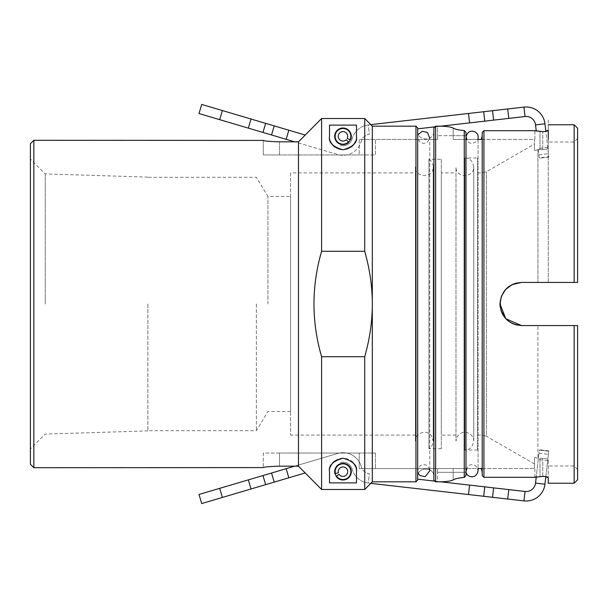<?xml version="1.0" encoding="UTF-8"?>
<svg xmlns="http://www.w3.org/2000/svg" width="608" height="608" viewBox="0 0 608 608"><rect width="100%" height="100%" fill="white"/><g stroke="black" fill="none" stroke-linecap="round" stroke-linejoin="round"><path stroke-width="0.46" stroke-dasharray="3.04 2.28" d="M453.173 468.57L453.158 472.31L453.173 468.57L359.206 468.57L375.417 468.57L359.206 468.57L359.206 453.051L375.417 453.051L359.206 453.051L359.206 468.57L466.83 468.57L465.986 470.82C467.202 466.397 469.216 464.39 472.021 464.778C474.833 464.39 476.847 466.397 478.063 470.82L478.063 137.18C477.706 140.851 475.692 142.865 472.021 143.222C469.346 143.708 467.339 141.694 465.986 137.18L465.986 470.82L466.024 136.488L466.83 139.43L478.063 139.43L478.063 468.57L453.173 468.57M433.899 480.092L433.899 476.961C434.424 466.427 417.164 466.427 417.681 476.961L417.681 480.092L415.956 481.832L372.316 481.832L372.316 126.168L415.956 126.168L417.681 127.908L417.681 476.961C417.164 466.427 434.424 466.427 433.899 476.961L433.899 127.908M279.505 453.051L359.206 453.051L263.287 453.051L263.287 467.59L263.287 453.051L279.505 453.051L279.505 466.169L279.505 453.051M351.074 471.679A8.086 8.086 0 0 0 338.945 464.679A8.086 8.086 0 0 0 338.945 478.686A8.086 8.086 0 0 0 351.074 471.679A8.086 8.086 0 0 1 338.945 478.686A8.086 8.086 0 0 1 338.945 464.679A8.086 8.086 0 0 1 351.074 471.679A8.086 8.086 0 0 1 341.407 479.606A8.086 8.086 0 0 1 335.517 468.57A8.086 8.086 0 0 1 351.074 471.679M440.564 126.206L434.956 126.852L435.624 126.168L435.624 481.832L437.562 481.832L437.562 472.31L437.562 481.832C445.39 481.863 450.589 481.232 453.158 479.948C454.906 478.785 458.614 477.941 464.261 477.417L464.261 130.583L465.986 132.476L465.986 475.524M435.624 126.168L437.562 126.168L437.562 135.69L437.562 126.168C445.39 126.137 450.589 126.768 453.158 128.052L453.173 139.43L466.83 139.43L453.173 139.43L453.158 135.69L437.562 135.69L453.158 135.69L453.158 128.052M548.272 459.998L548.272 477.842L548.272 459.998C547.99 459.032 546.151 458.485 542.754 458.348C546.151 458.485 547.99 459.032 548.272 459.998M548.272 483.238L548.272 477.842M435.624 481.832L434.956 481.148L440.564 481.794M415.956 481.832L415.956 126.168M433.899 476.961L433.899 131.039L433.899 476.961M417.681 131.039C417.164 141.573 434.424 141.573 433.899 131.039C434.424 141.573 417.164 141.573 417.681 131.039L417.681 476.961L417.681 131.039M355.376 466.374A13.475 13.475 0 0 1 356.463 471.679C357.656 465.637 353.164 461.145 342.988 458.204C332.812 461.145 328.32 465.637 329.513 471.679L329.513 482.881L329.513 471.679A13.475 13.475 0 0 1 330.6 466.374M334.757 461.008A13.475 13.475 0 0 1 340.427 458.447M340.571 458.417A13.475 13.475 0 0 1 345.405 458.417M345.549 458.447A13.475 13.475 0 0 1 351.219 461.008M356.463 471.679L356.463 482.881L356.463 471.679L356.463 482.881L329.513 482.881L329.513 471.679A13.475 13.475 0 0 1 342.988 458.204A13.475 13.475 0 0 1 356.463 471.679M534.873 477.31L534.873 468.57L481.361 468.57L534.873 468.57L534.47 468.57L534.873 468.57L534.873 477.31L483.93 477.31L483.93 130.69L534.873 130.69L534.873 139.43L466.83 139.43M466.83 468.57L481.361 468.57M482.205 475.524L482.205 132.476M534.47 457.923L534.47 468.57L534.47 457.923C534.622 457.3 535.77 457.482 537.92 458.47C535.77 457.482 534.622 457.3 534.47 457.923M539.995 458.348L542.754 458.348L539.995 458.348L539.995 476.36L539.995 458.348M535.542 483.117L538.962 453.211L536.271 476.771L545.832 476.626L548.393 454.29L544.966 484.196L535.542 483.117A9.485 9.485 0 0 1 525.038 491.462L523.959 500.886A18.977 18.977 0 0 0 544.966 484.196M482.205 472.31L482.205 135.69L482.205 472.31M465.986 472.31L465.986 132.476L465.986 472.31L453.158 472.31L453.158 479.948L453.158 472.31L437.562 472.31L465.986 472.31M364.724 356.714C369.824 338.595 372.354 321.024 372.316 304C372.354 286.976 369.824 269.405 364.724 251.286L321.594 251.286C311.448 286.429 311.448 321.571 321.594 356.714L364.724 356.714L364.724 489.478L321.594 489.478L298.482 466.169L279.505 466.169M372.316 481.832L370.796 483.36L368.304 483.071L468.517 494.54L469.596 485.116L484.751 486.848L483.672 496.28L468.517 494.54M375.417 453.051L375.417 468.57L375.417 453.051M298.482 466.169L298.482 141.831L321.594 118.522L364.724 118.522L364.724 251.286M321.594 251.286L321.594 118.522M321.594 489.478L321.594 356.714M503.15 315.263L505.841 318.79L508.904 321.472L516.177 324.885L521.535 325.561L574.15 325.561L537.92 325.561L537.92 458.47L537.92 325.561L574.15 325.561L574.15 483.238M500.171 306.918L501.501 311.988M500.179 301.074L501.501 296.012L505.841 289.21L508.904 286.528L516.177 283.115L521.535 282.439L574.15 282.439L574.15 142.014L574.15 282.439L521.535 282.439L537.92 282.439L537.92 149.53L537.92 282.439L574.15 282.439L574.15 124.762M537.92 149.53C535.77 150.518 534.622 150.7 534.47 150.077L534.47 144.005L534.47 150.077C534.622 150.7 535.77 150.518 537.92 149.53L542.754 149.652L537.92 149.53M534.47 463.995L486.438 436.263L486.438 171.737L486.438 436.263L482.129 435.108L477.538 435.108L477.538 172.892L477.538 435.108M437.6 139.43L359.206 139.43L375.417 139.43L359.206 139.43L359.206 154.949L375.417 154.949L375.417 139.43L375.417 154.949L359.206 154.949L359.206 139.43L437.6 139.43L437.562 135.69L437.6 139.43M417.681 128.828L469.596 122.884L468.517 113.46L368.304 124.929L370.796 124.64L372.316 126.168M263.287 140.288L263.287 154.949L279.505 154.949L279.505 141.831L298.482 141.831M279.505 141.831L279.505 154.949L359.206 154.949L263.287 154.949L263.287 140.41M351.074 136.321A8.086 8.086 0 0 1 338.945 143.321A8.086 8.086 0 0 1 338.945 129.314A8.086 8.086 0 0 1 351.074 136.321A8.086 8.086 0 0 1 338.945 143.321A8.086 8.086 0 0 1 338.945 129.314A8.086 8.086 0 0 1 351.074 136.321A8.086 8.086 0 0 0 341.407 128.394A8.086 8.086 0 0 0 335.517 139.43A8.086 8.086 0 0 0 351.074 136.321M534.47 139.43L534.873 139.43L534.47 139.43L534.47 150.077L534.47 139.43M544.966 123.804A18.977 18.977 0 0 0 523.959 107.114L525.038 116.538A9.485 9.485 0 0 1 535.542 124.883L544.966 123.804L548.781 157.138L545.832 131.374L539.995 131.64L539.995 149.652L539.995 131.64L534.873 130.69L534.873 139.43L481.361 139.43M330.6 141.626A13.475 13.475 0 0 1 329.513 136.321L329.513 125.119L329.513 136.321A13.475 13.475 0 0 0 342.988 149.796A13.475 13.475 0 0 0 356.463 136.321L356.463 125.119L329.513 125.119L329.513 136.321C328.32 142.363 332.812 146.855 342.988 149.796C353.164 146.855 357.656 142.363 356.463 136.321L356.463 125.119L356.463 136.321A13.475 13.475 0 0 1 355.376 141.626M334.757 146.992A13.475 13.475 0 0 0 340.427 149.553M340.571 149.583A13.475 13.475 0 0 0 345.405 149.583M345.549 149.553A13.475 13.475 0 0 0 351.219 146.992M548.272 130.158L548.272 148.002C547.99 148.968 546.151 149.515 542.754 149.652C546.151 149.515 547.99 148.968 548.272 148.002L548.272 139.43M256.386 304L256.386 430.707L256.386 304M267.946 304L267.946 196.528L267.946 304M45.22 304L45.22 173.911L45.22 304M30.4 304L30.4 159.091L30.4 304M147.881 304L147.881 430.882L147.881 304M33.85 140.288L33.85 467.712M577.6 282.439L577.6 128.212M577.6 325.561L577.6 479.788M30.4 464.261L30.4 143.739M477.538 157.974L477.538 450.026L477.538 157.974L464.862 157.974L464.862 450.026L464.862 157.974C469.589 157.882 472.553 160.839 473.746 166.858C474.293 178.319 455.422 178.319 455.977 166.858L455.977 441.142L455.977 166.858M477.538 450.026L464.862 450.026C469.589 450.118 472.553 447.161 473.746 441.142L473.746 166.858L473.746 441.142C473.609 437.608 471.998 434.971 468.912 433.238C463.836 431.239 459.838 432.546 456.92 437.152L455.977 441.142M455.977 172.892L455.977 435.108L455.977 172.892L441.309 172.892L441.309 435.108L441.309 172.892M455.977 435.108L441.309 435.108M441.309 159.266L441.309 448.734L441.309 159.266L428.936 159.266L428.936 448.734L428.936 159.266C431.68 161.052 433.101 163.582 433.2 166.858C433.755 178.311 414.884 178.319 415.431 166.858L415.431 441.142L415.431 166.858M441.309 448.734L428.936 448.734C431.68 446.948 433.101 444.418 433.2 441.142L433.2 166.858L433.2 441.142L431.551 435.982C427.09 428.936 414.968 432.828 415.431 441.142M415.431 172.892L415.431 435.108L415.431 172.892L290.548 172.892L290.548 435.108L290.548 172.892M415.431 435.108L290.548 435.108M290.548 196.528L290.548 411.472L290.548 196.528L267.946 196.528L256.386 177.293L147.881 177.293M290.548 411.472L267.946 411.472L256.386 430.707L147.881 430.707M348.566 142.173L348.878 142.5A8.542 8.542 0 0 1 334.978 139.285A8.542 8.542 0 0 1 343.436 127.794A8.542 8.542 0 0 1 350.641 140.114A8.542 8.542 0 0 0 343.436 127.794A8.542 8.542 0 0 0 334.978 139.285A8.542 8.542 0 0 0 348.878 142.5L346.264 139.756A4.742 4.742 0 0 1 338.534 137.97A4.742 4.742 0 0 1 343.239 131.586A4.742 4.742 0 0 1 347.236 138.426L350.231 139.908M350.018 139.81A7.851 7.851 0 0 0 343.406 128.486A7.851 7.851 0 0 0 335.624 139.042A7.851 7.851 0 0 0 348.407 141.998M335.145 473.655L335.373 473.594A7.851 7.851 0 0 1 344.242 463.934A7.851 7.851 0 0 1 349.6 475.904A7.851 7.851 0 0 1 336.49 476.079L336.292 476.216M334.704 473.761A8.542 8.542 0 0 1 344.356 463.25A8.542 8.542 0 0 1 350.185 476.277A8.542 8.542 0 0 1 335.92 476.467A8.542 8.542 0 0 0 350.185 476.277A8.542 8.542 0 0 0 344.356 463.25A8.542 8.542 0 0 0 334.704 473.761M335.373 473.594L338.39 472.834A4.742 4.742 0 0 1 343.748 466.997A4.742 4.742 0 0 1 346.986 474.232A4.742 4.742 0 0 1 339.059 474.339L336.49 476.079M484.751 121.152L493.62 120.133L492.541 110.709L483.672 111.72L484.751 121.152L469.596 122.884M525.038 116.538L493.62 120.133M492.541 110.709L523.959 107.114M468.517 113.46L483.672 111.72M368.304 124.929A18.977 18.977 0 0 0 352.268 138.404A18.977 18.977 0 0 1 368.304 124.929L369.383 134.353A9.485 9.485 0 0 0 361.365 141.086A9.485 9.485 0 0 1 369.383 134.353L368.304 124.929M352.085 139.012L352.268 138.404L352.085 139.012A9.485 9.485 0 0 1 340.298 145.418A9.485 9.485 0 0 0 352.085 139.012M361.365 141.086L361.182 141.702L361.365 141.086M274.223 125.886L265.658 123.348L262.968 132.453L271.533 134.984L274.223 125.886L288.846 130.211L286.155 139.308L337.607 154.516A18.977 18.977 0 0 0 361.182 141.702A18.977 18.977 0 0 1 337.607 154.516L294.698 141.831M286.155 139.308L271.533 134.984M262.968 132.453L199.014 113.544M201.696 104.439L265.658 123.348M305.208 135.044L288.846 130.211M536.271 131.229L535.542 124.883M539.311 157.829L538.247 148.504L539.311 157.829L548.735 156.75L539.311 157.829M523.959 500.886L492.541 497.291L493.62 487.867L525.038 491.462M493.62 487.867L484.751 486.848M469.596 485.116L417.681 479.172M483.672 496.28L492.541 497.291M368.304 483.071A18.977 18.977 0 0 1 352.268 469.596A18.977 18.977 0 0 0 368.304 483.071L369.383 473.647A9.485 9.485 0 0 1 361.365 466.914A9.485 9.485 0 0 0 369.383 473.647L368.304 483.071M352.085 468.988L352.268 469.596L352.085 468.988A9.485 9.485 0 0 0 340.298 462.582A9.485 9.485 0 0 1 352.085 468.988M361.365 466.914L361.182 466.298L361.365 466.914M294.698 466.169L337.607 453.484A18.977 18.977 0 0 1 361.182 466.298A18.977 18.977 0 0 0 337.607 453.484L286.155 468.692L288.846 477.789L274.223 482.114L271.533 473.016L286.155 468.692M271.533 473.016L262.968 475.547L265.658 484.652L274.223 482.114M265.658 484.652L201.696 503.561M199.014 494.456L262.968 475.547M288.846 477.789L305.208 472.956M548.735 451.25L547.671 460.575L548.735 451.25L539.311 450.171L539.357 449.783L538.247 459.496L539.311 450.171L548.735 451.25M548.272 154.949L548.272 118.522M548.272 128.235L548.272 144.408M548.272 282.439L548.272 142.014L548.272 282.439M437.562 472.31L437.6 468.57L437.562 472.31M542.754 476.36L542.754 458.348L542.754 476.36M465.986 135.69L453.158 135.69L465.986 135.69M482.129 304L482.129 435.108L482.129 304M542.754 149.652L542.754 131.64L542.754 149.652M507.695 108.976L508.774 118.4M248.345 128.128L251.036 119.031M222.376 110.557L219.686 119.654M538.962 154.789L548.393 153.71L538.962 154.789M508.774 489.6L507.695 499.024M251.036 488.969L248.345 479.872M219.686 488.346L222.376 497.443M538.962 453.211L548.393 454.29L538.962 453.211M477.538 172.892L482.129 172.892L486.438 171.737L534.47 144.005M147.881 177.118L45.22 173.911L30.4 159.091M147.881 430.882L45.22 434.089L30.4 448.909M577.6 138.563L574.15 142.014L548.272 142.014M577.6 469.437L574.15 465.986L548.272 465.986M429.757 469.832L429.757 138.168M418.38 134.36L417.681 137.18C418.904 141.603 420.911 143.61 423.723 143.222C426.527 143.61 428.541 141.603 429.757 137.18L429.757 470.82C428.541 466.397 426.527 464.39 423.723 464.778C420.911 464.39 418.904 466.397 417.681 470.82L417.681 137.18L417.681 470.82L418.38 473.64M548.781 157.138L539.357 158.217L548.781 157.138M547.671 147.425L538.247 148.504M548.781 450.862L539.357 449.783L548.781 450.862M547.671 460.575L538.247 459.496"/><path stroke-width="0.91" d="M465.986 475.524L465.986 132.476L464.261 130.583C458.614 130.059 454.906 129.215 453.158 128.052C454.906 129.215 458.614 130.059 464.261 130.583L464.261 477.417L465.986 475.524L464.261 477.417C458.614 477.941 454.906 478.785 453.158 479.948C450.589 481.232 445.39 481.863 437.562 481.832L435.624 481.832L435.624 126.168L433.899 127.908L434.956 126.852L417.681 128.828M417.681 479.172L434.956 481.148L433.899 480.092L435.624 481.832M415.956 481.832L417.681 480.092L417.681 127.908L415.956 126.168L415.956 481.832L372.316 481.832L372.316 304C372.354 286.976 369.824 269.405 364.724 251.286L364.724 118.522L370.796 124.64L468.517 113.46L469.596 122.884L484.751 121.152L483.672 111.72L468.517 113.46M279.505 466.169C269.656 466.473 264.244 466.952 263.287 467.59C264.244 466.952 269.656 466.473 279.505 466.169L298.482 466.169L321.594 489.478L364.724 489.478L372.316 481.832M466.024 471.504L466.83 468.57M544.966 484.196A18.977 18.977 0 0 1 523.959 500.886L525.038 491.462A9.485 9.485 0 0 0 535.542 483.117L544.966 484.196L545.832 476.626L548.272 477.842L548.272 483.238L574.15 483.238L574.15 325.561L521.535 325.561L505.795 318.744L501.007 310.612L500.179 301.074M435.624 126.168L437.562 126.168C445.39 126.137 450.589 126.768 453.158 128.052M433.899 127.908L433.899 480.092M329.513 482.881L329.513 471.679C328.32 465.637 332.812 461.145 342.988 458.204C353.164 461.145 357.656 465.637 356.463 471.679L356.463 482.881L329.513 482.881M330.6 466.374A13.475 13.475 0 0 1 334.757 461.008M351.219 461.008A13.475 13.475 0 0 1 355.376 466.374M351.074 471.679A8.086 8.086 0 0 0 338.945 464.679A8.086 8.086 0 0 0 338.945 478.686A8.086 8.086 0 0 0 351.074 471.679M481.361 468.57L482.205 472.31L481.361 468.57L478.063 468.57L478.063 470.812C475.897 480.92 464.968 476.368 465.986 470.82M548.272 139.43L548.272 130.158C547.983 131.024 546.144 131.51 542.754 131.64L534.873 130.69L483.93 130.69L482.205 132.476L483.93 130.69L483.93 477.31L482.205 475.524L483.93 477.31L534.873 477.31L536.271 476.771L535.542 483.117M481.361 139.43L482.205 135.69L481.361 139.43L478.063 139.43L478.063 137.18C479.119 131.708 468.213 127.019 465.986 137.18M466.83 139.422L466.024 136.496M440.564 481.794L469.596 485.116L468.517 494.54L370.796 483.36L364.724 489.478L364.724 356.714L321.594 356.714L321.594 489.478M33.85 467.712L33.85 140.288L30.4 143.739L30.4 464.261L33.85 467.712L263.287 467.59M321.594 356.714C311.448 321.571 311.448 286.429 321.594 251.286L364.724 251.286M415.956 126.168L372.316 126.168L364.724 118.522L321.594 118.522L321.594 251.286M321.594 118.522L298.482 141.831L298.482 466.169M372.316 126.168L372.316 304C372.354 321.024 369.824 338.595 364.724 356.714M548.272 477.842C547.983 476.976 546.144 476.49 542.754 476.36L534.873 477.31M521.527 282.439L516.177 283.115L512.681 284.339L508.904 286.528L505.841 289.21L501.501 296.012L499.974 304L505.841 318.79L508.904 321.472L512.681 323.661L516.177 324.885L521.535 325.561C508.44 324.284 501.25 317.095 499.974 304C501.25 290.905 508.44 283.716 521.535 282.439L512.058 284.635L505.392 289.704L501.402 296.278L499.974 304L500.171 306.918M501.501 311.988L503.15 315.263M356.463 125.119L356.463 136.321C357.656 142.363 353.164 146.855 342.988 149.796C332.812 146.855 328.32 142.363 329.513 136.321L329.513 125.119L356.463 125.119M330.6 141.626A13.475 13.475 0 0 0 334.757 146.992M351.219 146.992A13.475 13.475 0 0 0 355.376 141.626M351.074 136.321A8.086 8.086 0 0 0 338.945 129.314A8.086 8.086 0 0 0 338.945 143.321A8.086 8.086 0 0 0 351.074 136.321M548.272 130.158L545.832 131.374L544.966 123.804L535.542 124.883A9.485 9.485 0 0 0 525.038 116.538L523.959 107.114A18.977 18.977 0 0 1 544.966 123.804M521.535 282.439L577.6 282.439L574.15 282.439L577.6 282.439L574.15 282.439L574.15 124.762L548.272 124.762M482.205 132.476L482.205 475.524M263.287 140.41C264.244 141.048 269.656 141.527 279.505 141.831C269.656 141.527 264.244 141.048 263.287 140.41L33.85 140.288M298.482 141.831L279.505 141.831M577.6 325.561L574.15 325.561L577.6 325.561L574.15 325.561L577.6 325.561L577.6 479.788L574.15 483.238M577.6 282.439L577.6 128.212L574.15 124.762M350.231 139.908L350.018 139.81A7.851 7.851 0 0 0 343.406 128.486A7.851 7.851 0 0 0 335.624 139.042A7.851 7.851 0 0 0 348.407 141.998L348.566 142.173M350.018 139.81L347.236 138.426A4.742 4.742 0 0 0 343.239 131.586A4.742 4.742 0 0 0 338.534 137.97A4.742 4.742 0 0 0 346.264 139.756L348.407 141.998M335.145 473.655L338.39 472.834A4.742 4.742 0 0 1 343.748 466.997A4.742 4.742 0 0 1 346.986 474.232A4.742 4.742 0 0 1 339.059 474.339L336.292 476.216M335.373 473.594A7.851 7.851 0 0 1 344.242 463.934A7.851 7.851 0 0 1 349.6 475.904A7.851 7.851 0 0 1 336.49 476.079M523.959 107.114L492.541 110.709L493.62 120.133L525.038 116.538M493.62 120.133L484.751 121.152M469.596 122.884L440.564 126.206M483.672 111.72L492.541 110.709M199.014 113.544L201.696 104.439L199.014 113.544L262.968 132.453L265.658 123.348L274.223 125.886L271.533 134.984L286.155 139.308L288.846 130.211L274.223 125.886M271.533 134.984L262.968 132.453M265.658 123.348L201.696 104.439M288.846 130.211L305.208 135.044M294.698 141.831L286.155 139.308M535.542 124.883L536.271 131.229M484.751 486.848L493.62 487.867L492.541 497.291L483.672 496.28L484.751 486.848L469.596 485.116M525.038 491.462L493.62 487.867M492.541 497.291L523.959 500.886M468.517 494.54L483.672 496.28M199.014 494.456L201.696 503.561L199.014 494.456L248.345 479.872L251.036 488.969L265.658 484.652L262.968 475.547L271.533 473.016L274.223 482.114L265.658 484.652M274.223 482.114L288.846 477.789L286.155 468.692L271.533 473.016M262.968 475.547L248.345 479.872M201.696 503.561L251.036 488.969M305.208 472.956L288.846 477.789M286.155 468.692L294.698 466.169M508.774 118.4L507.695 108.976M251.036 119.031L248.345 128.128M219.686 119.654L222.376 110.557M507.695 499.024L508.774 489.6M222.376 497.443L219.686 488.346M429.757 138.168L427.485 132.46L422.294 131.313L418.38 134.36M418.38 473.64L419.961 475.54L425.152 476.68L429.757 470.82L429.757 469.832"/></g></svg>
